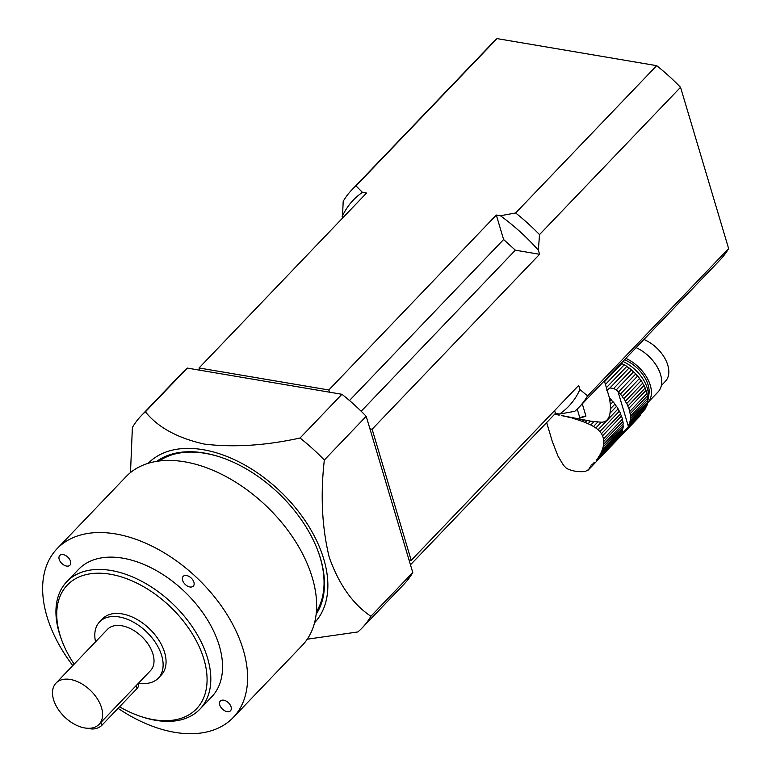 <?xml version="1.0" encoding="UTF-8"?>
<svg xmlns="http://www.w3.org/2000/svg" width="772" height="772" viewBox="0 0 772 772"><rect width="100%" height="100%" fill="white"/><g stroke="black" fill="none" stroke-linecap="round" stroke-linejoin="round"><path stroke-width="1.16" d="M609.986 400.871L611.154 399.645A33.862 21.037 -136.2 0 0 610.594 399.056L609.398 397.773L610.382 404.518L613.045 401.749A33.862 21.037 -136.2 0 1 614.946 404.113A4.622 2.866 -136.2 0 0 616.558 406.352L610.005 413.194L610.449 408.803L614.946 404.113M610.382 404.518L610.449 408.803M611.154 399.645A4.622 2.866 -136.2 0 0 613.045 401.749M610.005 413.194C609.002 419.157 606.116 422.159 601.359 422.226L595.83 427.997L598.088 429.763L618.121 408.842A33.862 21.037 -136.2 0 0 616.558 406.352M598.088 429.763L599.883 431.548L619.395 411.167A4.622 2.866 -136.2 0 1 618.121 408.842M599.883 431.548L601.484 433.652L620.591 413.695A33.862 21.037 -136.2 0 0 619.395 411.167M601.484 433.652L602.594 435.765L621.499 416.031A4.622 2.866 -136.2 0 1 620.591 413.695M602.594 435.765L603.53 438.892L622.425 419.148A33.862 21.037 -136.2 0 0 621.499 416.031M603.53 438.892L603.781 441.362L622.888 421.406A4.622 2.866 -136.2 0 1 622.425 419.148M603.781 441.362L603.646 444.17L623.158 423.789A33.862 21.037 -136.2 0 0 622.888 421.406M603.646 444.17L603.173 446.824L623.207 425.903A4.622 2.866 -136.2 0 1 623.158 423.789M603.173 446.824L602.314 449.729L623.033 428.093A33.862 21.037 -136.2 0 0 623.207 425.903M602.314 449.729L601.234 452.392L622.666 430.004A4.622 2.866 -136.2 0 1 623.033 428.093M601.234 452.392L599.786 455.19L622.049 431.934A33.862 21.037 -136.2 0 0 622.666 430.004M599.371 455.586L598.223 457.661L621.277 433.584A4.622 2.866 -136.2 0 1 621.624 432.368M598.223 457.661L621.016 434.038A33.862 21.037 -136.2 0 0 621.277 433.584M619.617 435.842L596.331 460.17M594.421 462.293L593.002 463.673M554.441 414.429L555.251 414.496L554.489 414.371M555.251 414.496L557.355 414.834L555.222 414.525M558.262 414.989L559.208 415.153L558.262 414.989M561.659 415.577L590.58 421.136L601.359 422.226M609.398 397.773L604.341 380.818M577.224 409.073L579.897 418.028A32.125 17.003 -16.6 0 0 585.948 416.108L582.291 403.852M552.231 441.246L557.982 456.117L563.541 465.352L566.484 468.353C571.637 471.026 577.861 472.078 585.157 471.528L588.563 469.598L591.014 465.748M567.295 416.629L564.506 416.098M604.572 381.6L621.933 363.467A33.862 21.037 -136.2 0 0 621.277 363.13M573.499 417.835L572.978 418.376L570.46 417.237M605.431 384.475L624.297 364.77A33.862 21.037 -136.2 0 1 626.816 366.362A4.622 2.866 -136.2 0 0 629.093 367.983L609.967 387.949L613.682 388.47L631.477 369.885A33.862 21.037 -136.2 0 0 629.093 367.983M606.396 387.689L626.816 366.362M580.1 419.148L579.048 420.248L576.124 419.312L576.896 418.511M586.961 420.479L585.079 422.438L582.213 421.348L583.651 419.843M613.682 388.47L616.239 389.899L633.59 371.776A33.862 21.037 -136.2 0 1 635.761 373.947A4.622 2.866 -136.2 0 0 637.653 376.041L620.389 394.077A33.862 21.037 43.8 0 1 622.29 396.432L639.554 378.405A33.862 21.037 -136.2 0 0 637.653 376.041M616.239 389.899L617.938 391.385A33.862 21.037 43.8 0 1 618.497 391.973L635.761 373.947M593.957 421.676L590.783 424.996L588.11 423.722L590.58 421.136M595.83 427.997L593.514 426.501L597.702 422.13M647.804 400.552A31.169 19.368 -136.2 0 0 622.898 361.431M561.63 415.606L564.409 416.204M567.092 416.832L570.112 417.594M621.933 363.467A4.622 2.866 -136.2 0 0 624.297 364.77M572.978 418.376L576.124 419.312M606.763 390.246L609.967 387.949M579.048 420.248L582.213 421.348M631.477 369.885A4.622 2.866 -136.2 0 0 633.59 371.776M585.079 422.438L588.11 423.722M620.389 394.077A4.622 2.866 43.8 0 1 618.497 391.973M590.783 424.996L593.514 426.501M639.554 378.405A4.622 2.866 -136.2 0 0 641.156 380.654L623.901 398.68A4.622 2.866 43.8 0 1 622.29 396.432M623.901 398.68A33.862 21.037 43.8 0 1 625.465 401.17L642.729 383.134A33.862 21.037 -136.2 0 0 641.156 380.654M642.729 383.134A4.622 2.866 -136.2 0 0 644.002 385.46L626.748 403.495A4.622 2.866 43.8 0 1 625.465 401.17M626.748 403.495A33.862 21.037 43.8 0 1 627.935 406.024L645.199 387.998A33.862 21.037 -136.2 0 0 644.002 385.46M645.199 387.998A4.622 2.866 -136.2 0 0 646.106 390.323L628.842 408.359A4.622 2.866 43.8 0 1 627.935 406.024M628.842 408.359A33.862 21.037 43.8 0 1 629.769 411.476L647.033 393.45A33.862 21.037 -136.2 0 0 646.106 390.323M647.033 393.45A4.622 2.866 -136.2 0 0 647.496 395.708L630.232 413.734A4.622 2.866 43.8 0 1 629.769 411.476M630.232 413.734A33.862 21.037 43.8 0 1 630.512 416.108L647.766 398.082A33.862 21.037 -136.2 0 0 647.496 395.708M647.766 398.082A4.622 2.866 -136.2 0 0 647.814 400.195L630.55 418.231A4.622 2.866 43.8 0 1 630.512 416.108M630.55 418.231A33.862 21.037 43.8 0 1 630.377 420.422L647.64 402.386A33.862 21.037 -136.2 0 0 647.814 400.195M647.64 402.386A4.622 2.866 -136.2 0 0 647.274 404.296L630.01 422.332A4.622 2.866 43.8 0 1 630.377 420.422M630.01 422.332A33.862 21.037 43.8 0 1 629.392 424.262L646.656 406.236A33.862 21.037 -136.2 0 0 647.274 404.296M646.232 406.67A4.622 2.866 -136.2 0 0 645.884 407.886L628.62 425.912A4.622 2.866 43.8 0 1 629.161 424.465A4.622 2.866 43.8 0 1 629.392 424.262M628.62 425.912A33.862 21.037 43.8 0 1 628.36 426.366L644.832 409.507A33.862 21.037 -136.2 0 0 645.884 407.886M643.742 410.646A4.622 2.866 -136.2 0 0 643.684 410.839L620.601 434.704M627.482 427.63L625.889 429.425M591.777 464.773L592.317 464.271M641.31 413.319L639.824 416.06A5.423 3.368 -136.2 0 1 639.486 416.523L588.09 470.206M639.824 416.06L588.1 470.196M624.48 359.781A28.458 17.679 43.8 0 1 648.49 396.181M647.283 403.158A31.169 19.368 -136.2 0 0 647.756 402.695A31.169 19.368 -136.2 0 0 625.841 358.362M643.925 339.477A29.143 18.103 43.8 0 1 665.522 359.588A29.143 18.103 43.8 0 1 665.387 381.339L661.324 385.575M647.756 402.695L658.034 391.954A31.169 19.368 -136.2 0 0 636.118 347.622M579.897 418.028A6.774 3.59 163.4 0 1 585.948 416.108M187.287 368.08L145.416 411.804A153.155 95.13 -136.2 0 0 141.015 415.963L182.877 372.229A153.155 95.13 -136.2 0 1 187.287 368.08L341.919 394.289A153.155 95.13 -136.2 0 1 366.198 416.301L412.769 572.525L370.898 616.259A153.155 95.13 -136.2 0 1 362.271 627.79A153.155 95.13 -136.2 0 1 357.861 631.95L307.266 639.197M362.271 627.79L404.132 584.057A153.155 95.13 -136.2 0 0 412.769 572.525M90.614 728.199L90.855 728.864A8.106 4.294 163.4 0 0 101.769 725.381L137.049 688.528A8.106 4.294 163.4 0 0 138.294 685.102L137.908 683.789M90.806 728.855A8.106 4.294 163.4 0 1 89.002 728.295M53.557 699.644A29.818 18.518 -136.2 0 0 74.508 724.261A29.818 18.518 -136.2 0 0 99.096 724.339A29.818 18.518 -136.2 0 0 90.363 690.342A29.818 18.518 -136.2 0 0 56.018 683.095A29.818 18.518 -136.2 0 0 53.557 699.644M99.096 724.339L150.511 670.627A29.818 18.518 -136.2 0 0 141.778 636.63A29.818 18.518 -136.2 0 0 107.433 629.392L56.018 683.095M138.632 683.037A40.665 25.254 -136.2 0 0 158.337 678.125A40.665 25.254 -136.2 0 0 146.439 631.766A40.665 25.254 -136.2 0 0 99.598 621.894A40.665 25.254 -136.2 0 0 95.554 641.793M158.337 678.125L161.28 675.056A40.665 25.254 -136.2 0 0 149.372 628.697A40.665 25.254 -136.2 0 0 102.541 618.826L99.598 621.894M119.564 706.795A89.456 55.565 -136.2 0 0 140.851 716.474A89.456 55.565 -136.2 0 0 205.912 667.442A89.456 55.565 -136.2 0 0 114.42 575.043A89.456 55.565 -136.2 0 0 59.926 634.738A89.456 55.565 -136.2 0 0 62.059 641.03A89.456 55.565 -136.2 0 0 74.141 664.161M62.059 641.03L61.403 639.312A92.167 57.244 43.8 0 1 59.212 632.837A92.167 57.244 43.8 0 1 66.807 581.673A92.167 57.244 43.8 0 1 111.043 570.479A92.167 57.244 43.8 0 1 194.399 629.962A92.167 57.244 43.8 0 1 199.948 709.14A92.167 57.244 43.8 0 1 142.598 717.043L140.851 716.474M199.948 709.14L211.702 696.865A92.167 57.244 -136.2 0 0 184.72 591.777A92.167 57.244 -136.2 0 0 78.561 569.398L66.807 581.673M231.069 706.882A7.035 4.371 43.8 0 1 230.49 710.78A7.035 4.371 43.8 0 1 222.384 709.072A7.035 4.371 43.8 0 1 220.329 701.053A7.035 4.371 43.8 0 1 226.128 701.072A7.035 4.371 43.8 0 1 231.069 706.882M186.544 575.536A7.035 4.371 43.8 0 1 192.904 580.081A7.035 4.371 43.8 0 1 193.328 586.122A7.035 4.371 43.8 0 1 185.222 584.414A7.035 4.371 43.8 0 1 183.167 576.394A7.035 4.371 43.8 0 1 186.544 575.536M59.193 559.382A7.035 4.371 43.8 0 1 59.772 555.473A7.035 4.371 43.8 0 1 67.868 557.181A7.035 4.371 43.8 0 1 69.934 565.201A7.035 4.371 43.8 0 1 64.134 565.191A7.035 4.371 43.8 0 1 59.193 559.382M118.077 708.339A121.986 75.772 -136.2 0 0 233.24 717.487A121.986 75.772 -136.2 0 0 197.526 578.402A121.986 75.772 -136.2 0 0 57.022 548.776A121.986 75.772 -136.2 0 0 46.976 616.49A121.986 75.772 -136.2 0 0 72.78 665.58M233.24 717.487L302.286 645.363A121.986 75.772 -136.2 0 0 266.572 506.278A121.986 75.772 -136.2 0 0 126.068 476.652L57.022 548.776M316.443 611.656A109.778 68.187 -136.2 0 0 317.697 550.272M220.396 457.12A109.778 68.187 -136.2 0 0 159.129 461.038M156.658 461.395A111.139 69.036 43.8 0 1 219.962 456.976A111.139 69.036 43.8 0 1 317.861 550.706A111.139 69.036 43.8 0 1 316.202 614.136M314.619 622.686A115.202 71.555 -136.2 0 0 307.159 523.754A115.202 71.555 -136.2 0 0 203.152 449.7A115.202 71.555 -136.2 0 0 148.185 463.345M145.416 411.804C157.739 427.273 177.396 438.042 204.368 444.093C233.742 447.606 265.636 445.579 300.047 438.023A153.155 95.13 -136.2 0 1 324.327 460.035C320.351 495.093 321.982 527.469 329.21 557.172C338.889 584.443 352.785 604.138 370.898 616.259M141.015 415.963A153.155 95.13 -136.2 0 0 132.379 427.505L130.497 472.58M341.919 394.289L300.047 438.023M366.198 416.301L324.327 460.035M342.44 218.206L343.193 201.328A157.218 97.658 43.8 0 1 351.829 189.883A157.218 97.658 43.8 0 1 356.008 185.907L497.043 38.6A157.218 97.658 43.8 0 0 492.854 42.576L351.829 189.883M199.707 370.184L199.051 367.974L328.843 389.976L496.309 215.041L500.401 215.735L515.648 212.975A157.218 97.658 43.8 0 1 539.512 234.611L680.537 87.294A157.218 97.658 43.8 0 0 656.683 65.659L515.648 212.975M656.683 65.659L497.043 38.6M356.008 185.907L362.444 192.353L366.526 193.048L199.051 367.974M369.942 428.856L372.123 429.222L411.215 560.347L578.691 385.411L579.917 389.542L587.588 395.891A157.218 97.658 43.8 0 1 578.961 407.336A157.218 97.658 43.8 0 1 574.773 411.312L559.526 414.072L555.444 413.377L410.472 564.805M680.537 87.294L728.623 248.574L587.588 395.891M539.512 234.611L538.364 250.167L539.599 254.287L372.123 429.222M728.623 248.574A157.218 97.658 43.8 0 1 719.986 260.019L578.961 407.336M409.035 559.98L411.215 560.347M329.499 392.176L328.843 389.976M554.605 410.569L555.444 413.377M559.526 414.072A149.093 92.601 -136.2 0 0 579.917 389.542M361.171 411.244L515.358 250.186L539.599 254.287M515.358 250.186L503.614 239.532L349.484 400.523M503.614 239.532L496.309 215.041M538.364 250.167A149.093 92.601 -136.2 0 0 500.401 215.735M362.444 192.353A149.093 92.601 -136.2 0 0 342.054 216.884M619.617 435.871L624.297 430.979M617.938 391.385L628.36 426.366M136.181 685.594L137.049 688.528M100.891 722.457L101.769 725.381M90.652 728.189L90.855 728.864M552.549 442.337L546.653 422.554"/></g></svg>
